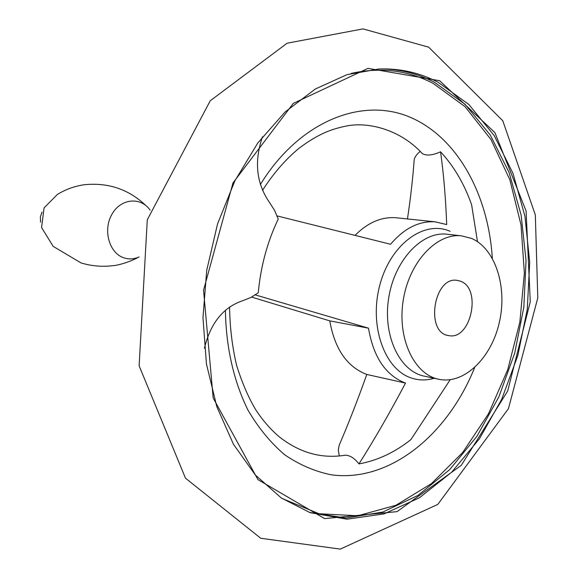 <?xml version="1.0" encoding="UTF-8"?>
<svg xmlns="http://www.w3.org/2000/svg" width="578" height="578" viewBox="0 0 578 578"><rect width="100%" height="100%" fill="white"/><g stroke="black" fill="none" stroke-linecap="round" stroke-linejoin="round"><path stroke-width="0.87" d="M251.668 297.099L329.778 320.869C334.756 349.069 347.096 366.929 366.792 374.45C357.775 399.766 348.563 423.385 339.149 445.313L338.325 450.175L339.293 455.97M420.17 151.407C416.521 154.413 414.513 157.317 414.151 160.135C412.822 178.45 410.59 198.052 407.461 218.954M355.109 235.311C367.767 222.617 381.292 216.75 395.684 217.725L397.433 217.906M450.197 379.717L410.907 439.605C394.723 452.451 377.412 460.55 358.96 463.91C374.342 439.62 389.861 412.685 405.518 383.098C385.75 375.476 373.41 357.168 368.497 328.167L255.729 295.026M204.431 348.259C210.508 323.044 223.354 307.156 242.97 300.603L250.874 297.518L258.287 292.721C260.678 266.494 267.325 241.944 278.228 219.076L274.528 210.305L269.594 202.611C256.343 183.443 253.98 161.5 262.499 136.769M277.079 215.905L390.569 244.27C404.159 228.317 419.014 220.832 435.133 221.829L446.7 224.567C445.696 198.073 443.644 173.819 440.552 151.812C453.968 166.32 464.322 183.97 471.612 204.764L477.479 241.655M440.552 151.812C432.402 155.431 426.282 155.995 422.2 153.495L420.979 152.231M343.549 455.464L345.102 455.218C349.842 455.211 354.466 458.108 358.96 463.91M366.792 374.45L405.518 383.098M460.428 281.19L457.277 280.381C433.724 275.879 424.844 333.058 448.701 335.587C470.918 340.68 482.146 288.343 460.428 281.19M329.778 320.869L368.497 328.167M471.467 238.389L461.208 235.795C436.159 233.129 408.921 262.629 403.177 300.603C397.129 338.535 414.188 374.595 438.919 379.305C464.163 384.594 491.365 358.071 499.327 322.488C507.592 286.991 495.389 248.533 471.467 238.389M281.963 498.431L319.063 513.748L357.825 515.771L395.944 505.266L431.441 483.598L462.696 452.487L488.439 413.848L507.722 369.71L519.853 322.134L524.369 273.192L521.038 225.001L509.832 179.729L491.004 139.558L465.088 106.706L433.023 83.319C407.801 70.227 380.512 66.932 351.142 73.42M225.427 310.256C225.926 347.082 233.823 381.567 247.991 410.134C258.467 427.973 270.699 442.849 284.679 454.77C299.39 464.806 314.894 471.482 331.201 474.798C389.175 482.738 447.408 435.429 474.61 367.644M492.333 258.279C488.287 193.377 456.374 135.736 408.191 116.431C360.195 97.191 298.588 122.218 260.389 184.483M450.096 231.301C424.295 219.748 390.677 244.118 379.934 284.694C368.8 325.132 384.254 369.234 411.16 377.947C418.674 380.476 426.347 380.591 434.186 378.287M439.634 80.71L367.998 68.37L293.27 103.404L232.97 182.966L203.543 290.192L213.174 397.989L257.94 479.617L324.605 518.589L397.021 511.653L461.295 465.319L507.679 391.024L530.264 301.767L526.103 210.999L494.891 132.586L439.634 80.71M438.081 82.264C419.765 72.705 400.07 68.276 379.009 68.984L347.067 74.627L315.292 89.019L285.055 112.016L257.788 142.997L234.878 180.842L217.545 223.939L206.722 270.316L202.972 317.734L206.44 363.93L216.822 406.724L233.447 444.236L255.332 474.993L281.305 497.983L310.09 512.657L346.959 519.196L384.023 513.9L419.433 497.781L451.635 472.226L479.372 438.846L501.675 399.362L517.823 355.557L527.28 309.23L529.708 262.195L524.954 216.309L513.033 173.451L494.183 135.555L468.924 104.531L438.081 82.264M309.331 512.383L346.063 518.025L382.853 512.043L417.901 495.454L449.691 469.639L477.009 436.18L498.915 396.775L514.695 353.18L523.849 307.156L526.038 260.49L521.118 215.009L509.11 172.562L490.267 135.028L465.088 104.315L434.403 82.242C417.93 73.673 400.287 69.223 381.487 68.905M139.081 256.928C134.074 259.182 129.053 259.5 124.01 257.882C109.336 253.301 102.739 230.369 111.792 214.517C120.52 198.427 140.685 196.433 150.128 210.161M40.583 222.14L40.352 216.952L42.064 212.061M447.957 234.314L446.512 234.155C421.485 231.489 394.333 260.649 388.654 298.226C382.665 335.753 399.745 371.481 424.447 376.184L438.42 379.197M428.645 47.158L502.781 120.751L535.329 214.915L537.793 297.865L508.452 408.66L437.784 504.428L340.298 549.1L260.736 538.263L185.487 478.179L139.125 365.823L147.282 219.785L210.248 100.76L287.121 43.206L362.991 28.9L428.645 47.158M145.837 205.522C128.598 189.129 107.869 182.222 83.673 184.801C74.027 186.347 65.235 189.584 57.294 194.519L44.08 207.878L41.558 227.515L53.162 246.351L80.942 262.889C91.057 265.974 101.374 266.942 111.886 265.786C120.954 265.309 134.927 259.5 138.106 257.347M262.506 190.35C273.524 173.198 285.85 159.051 299.462 147.91C319.099 133.446 331.346 129.205 345.875 126.12C368.489 121.286 400.792 129.963 422.2 153.495M229.56 307.019C229.892 327.459 232.248 346.959 236.64 365.527C242.406 383.691 248.945 398.712 256.256 410.59C263.214 420.994 270.923 429.772 279.384 436.917C299.78 452.877 321.686 458.975 345.102 455.218M435.133 221.829L395.684 217.725M461.208 235.795L447.885 234.307"/></g></svg>
